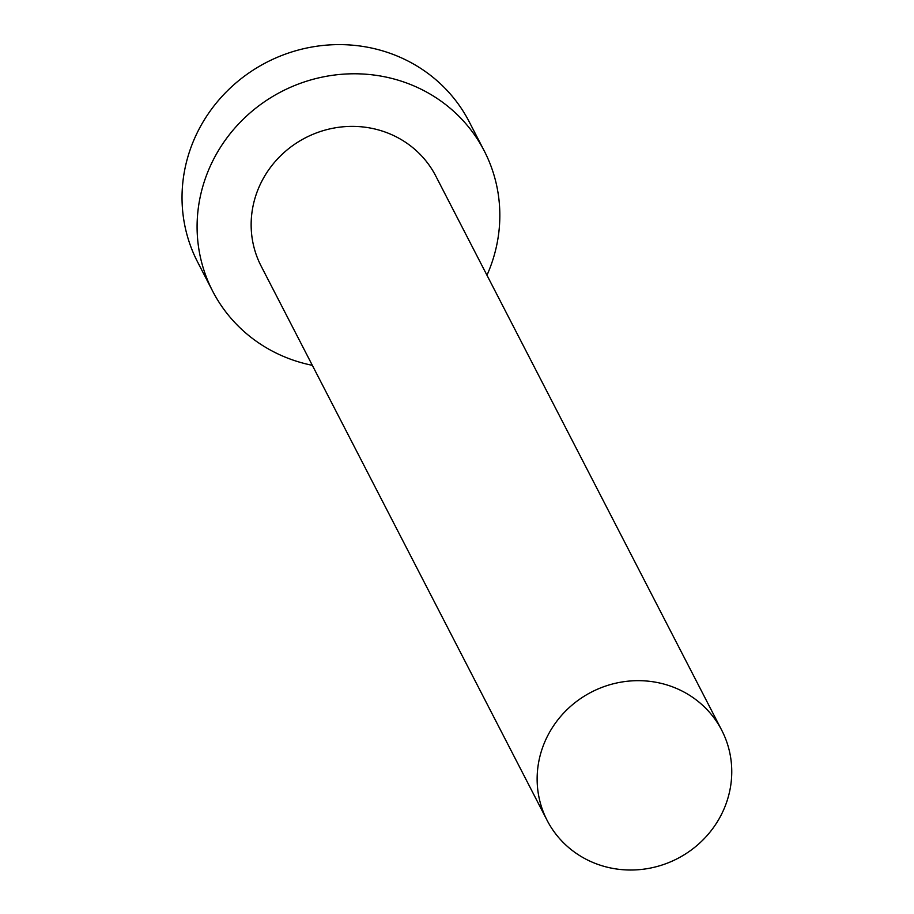 <?xml version="1.0" encoding="UTF-8"?>
<svg xmlns="http://www.w3.org/2000/svg" width="914" height="914" viewBox="0 0 914 914"><rect width="100%" height="100%" fill="white"/><g stroke="black" fill="none" stroke-linecap="round" stroke-linejoin="round"><path stroke-width="1.37" d="M590.113 861.228A98.255 93.708 152.7 0 0 702.717 840.195A98.255 93.708 152.7 0 0 721.763 730.297A98.255 93.708 152.7 0 0 678.771 689.453A98.255 93.708 152.7 0 0 566.177 710.486A98.255 93.708 152.7 0 0 547.132 820.395A98.255 93.708 152.7 0 0 590.113 861.228M721.763 730.297L435.772 176.014A98.255 93.708 152.7 0 0 392.792 135.169A98.255 93.708 152.7 0 0 280.187 156.203A98.255 93.708 152.7 0 0 261.141 266.111L547.132 820.395M486.968 275.228A152.832 145.76 152.7 0 0 484.283 150.981A152.832 145.76 152.7 0 0 417.412 87.458A152.832 145.76 152.7 0 0 242.267 120.168A152.832 145.76 152.7 0 0 212.642 291.132A152.832 145.76 152.7 0 0 279.501 354.655A152.832 145.76 152.7 0 0 312.337 365.326M484.283 150.981L469.225 121.813A152.832 145.76 152.7 0 0 402.366 58.29A152.832 145.76 152.7 0 0 227.209 91A152.832 145.76 152.7 0 0 197.584 261.964L212.642 291.132"/></g></svg>
